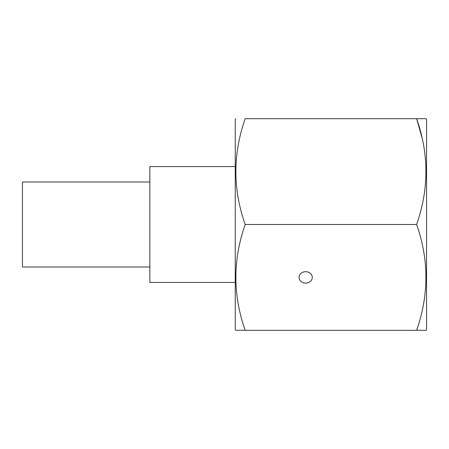 <?xml version="1.0" encoding="UTF-8"?>
<svg xmlns="http://www.w3.org/2000/svg" width="449" height="449" viewBox="0 0 449 449"><rect width="100%" height="100%" fill="white"/><g stroke="black" fill="none" stroke-linecap="round" stroke-linejoin="round"><path stroke-width="0.67" d="M149.843 182.008L22.45 182.008L22.45 266.992L149.843 266.992M235.248 282.438L149.843 282.438L149.843 166.562L235.248 166.562M305.674 271.684A6.6 5.719 180 0 0 299.073 277.403A6.6 5.719 180 0 0 305.674 283.123A6.6 5.719 180 0 0 312.279 277.403A6.6 5.719 180 0 0 305.674 271.684M235.736 118.693L235.248 119.541L235.248 329.459L235.736 330.307L245.188 330.307C232.773 295.128 232.773 259.859 245.188 224.5C232.773 189.321 232.773 154.052 245.188 118.693L416.61 118.693C429.025 153.872 429.025 189.141 416.61 224.5C429.025 259.679 429.025 294.948 416.61 330.307L426.062 330.307L426.55 329.459L426.55 119.541L426.062 118.693L416.61 118.693L426.062 118.693M418.99 330.307L235.736 330.307M421.976 137.54L416.61 118.693M416.61 224.5L245.188 224.5"/></g></svg>

